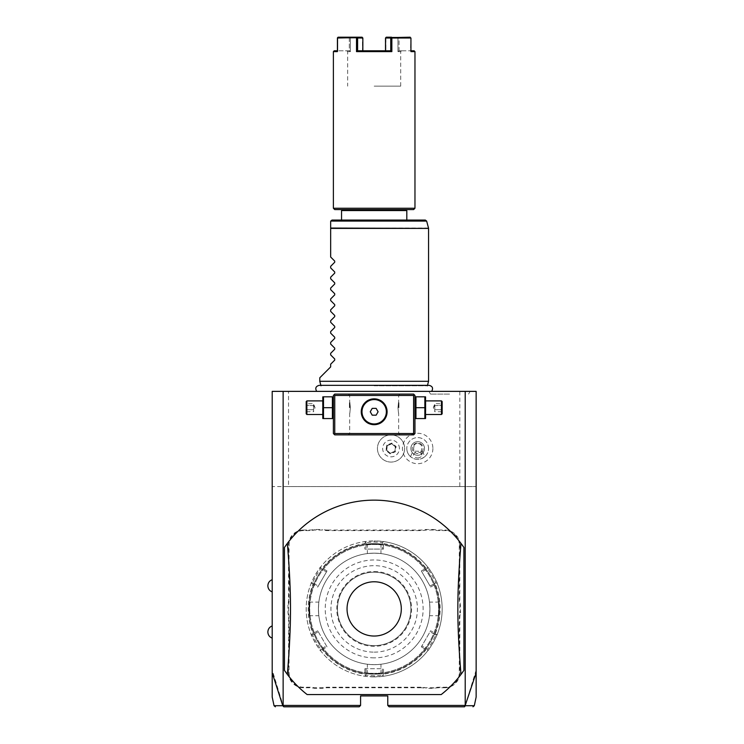 <?xml version="1.0" encoding="UTF-8"?>
<svg xmlns="http://www.w3.org/2000/svg" width="744" height="744" viewBox="0 0 744 744"><rect width="100%" height="100%" fill="white"/><g stroke="black" fill="none" stroke-linecap="round" stroke-linejoin="round"><path stroke-width="0.56" stroke-dasharray="3.72 2.79" d="M476.141 672.855L476.141 391.372L272.202 391.372L272.202 486.548L288.523 486.548L288.523 391.372M374.176 391.372L431.65 391.372L374.176 391.372M449.534 391.372L428.925 391.372L449.534 391.372M413.608 394.097L334.744 394.097L333.386 395.455L333.386 433.519L334.744 434.877L413.608 434.877L414.966 433.519L414.966 395.455L413.608 394.097M441.211 694.561A108.764 108.764 0 0 0 463.912 670.381L463.912 547.445A108.764 108.764 0 0 0 284.441 547.445L284.441 670.381A108.764 108.764 0 0 0 307.142 694.561M459.829 391.372L459.829 486.548L476.141 486.548L283.083 486.548L283.083 705.442L272.202 670.046L272.202 695.491L272.202 672.855M272.202 670.046L272.202 486.548L283.083 486.548M272.202 585.798L272.202 591.917L272.202 585.798M272.202 632.019L272.202 638.138L272.202 632.019M459.829 486.548L288.523 486.548M398.84 445.433A8.379 8.379 0 0 1 394.078 456.277A8.379 8.379 0 0 1 383.234 451.524A8.379 8.379 0 0 1 387.987 440.681A8.379 8.379 0 0 1 398.84 445.433M432.896 448.474A15.215 15.215 0 0 1 417.682 463.689A15.215 15.215 0 0 1 402.467 448.474A15.215 15.215 0 0 1 417.682 433.259A15.215 15.215 0 0 1 432.896 448.474M389.131 706.8L387.773 705.442L465.27 705.442L465.27 486.548M387.773 705.442L387.773 695.919L360.58 695.919L360.58 705.442L359.222 706.8M283.083 705.442L360.58 705.442M459.29 545.008L459.829 545.008L459.829 599.422A28.012 28.012 0 0 0 460.378 604.909L460.378 612.907L459.829 612.851A28.551 28.551 0 0 0 459.29 618.404L459.29 672.809A14.415 14.415 0 0 1 444.875 687.224L439.406 687.224A28.551 28.551 0 0 0 433.864 687.763L425.977 687.763A28.551 28.551 0 0 0 420.425 687.224L327.918 687.224A28.551 28.551 0 0 0 322.375 687.763L314.489 687.763A28.551 28.551 0 0 0 308.946 687.224L303.478 687.224A14.415 14.415 0 0 1 289.063 672.809L289.063 618.404A28.551 28.551 0 0 0 288.523 612.851L288.523 604.965A28.551 28.551 0 0 0 289.063 599.422L289.063 545.008A14.415 14.415 0 0 1 303.478 530.593L308.946 530.593A28.551 28.551 0 0 0 314.489 530.054L322.375 530.054A28.551 28.551 0 0 0 327.918 530.593L420.425 530.593A28.551 28.551 0 0 0 425.977 530.054L433.864 530.054A28.551 28.551 0 0 0 439.406 530.593L444.875 530.593A14.415 14.415 0 0 1 459.29 545.008L459.29 599.422A28.551 28.551 0 0 0 459.829 604.965L459.829 612.851M459.829 545.008A14.954 14.954 0 0 0 444.875 530.054L439.406 530.054A28.012 28.012 0 0 1 433.919 529.505L433.864 530.054M327.918 530.593L327.918 530.054L420.425 530.054A28.012 28.012 0 0 0 425.921 529.505L433.919 529.505M327.918 530.054A28.012 28.012 0 0 1 322.431 529.505L322.375 530.054M303.478 530.593L303.478 530.054L308.946 530.054A28.012 28.012 0 0 0 314.433 529.505L322.431 529.505M303.478 530.054A14.954 14.954 0 0 0 288.523 545.008L288.523 599.422A28.012 28.012 0 0 1 287.974 604.909L288.523 604.965M289.063 672.809L288.523 672.809L288.523 618.404A28.012 28.012 0 0 0 287.974 612.907L287.974 604.909M288.523 672.809A14.954 14.954 0 0 0 303.478 687.763L308.946 687.763A28.012 28.012 0 0 1 314.433 688.312L314.489 687.763M420.425 687.224L420.425 687.763L327.918 687.763A28.012 28.012 0 0 0 322.431 688.312L314.433 688.312M420.425 687.763A28.012 28.012 0 0 1 425.921 688.312L425.977 687.763M444.875 687.224L444.875 687.763L439.406 687.763A28.012 28.012 0 0 0 433.919 688.312L425.921 688.312M444.875 687.763A14.954 14.954 0 0 0 459.829 672.809L459.829 618.404A28.012 28.012 0 0 1 460.378 612.907M476.141 670.046L465.27 705.442M465.614 705.712C477.267 705.721 477.248 705.731 465.577 705.721L464.237 706.8M282.729 705.712C271.086 705.721 271.095 705.731 282.776 705.721L284.106 706.8M460.378 604.909L459.829 604.965M425.921 529.505L425.977 530.054M314.433 529.505L314.489 530.054M287.974 612.907L288.523 612.851M322.431 688.312L322.375 687.763M433.919 688.312L433.864 687.763M374.176 664.652A55.744 55.744 0 0 0 429.92 608.908A55.744 55.744 0 0 0 374.176 553.164A55.744 55.744 0 0 0 318.432 608.908A55.744 55.744 0 0 0 374.176 664.652A55.744 55.744 0 0 0 429.92 608.908A55.744 55.744 0 0 0 374.176 553.164A55.744 55.744 0 0 0 318.432 608.908A55.744 55.744 0 0 0 374.176 664.652A55.744 55.744 0 0 0 429.92 608.908A55.744 55.744 0 0 0 374.176 553.164A55.744 55.744 0 0 0 318.432 608.908A55.744 55.744 0 0 0 374.176 664.652A55.744 55.744 0 0 0 429.92 608.908A55.744 55.744 0 0 0 374.176 553.164A55.744 55.744 0 0 0 318.432 608.908A55.744 55.744 0 0 0 374.176 664.652C365.406 664.197 365.406 664.197 374.176 664.652C365.406 664.197 365.406 664.197 374.176 664.652C382.946 664.197 382.946 664.197 374.176 664.652C382.946 664.197 382.946 664.197 374.176 664.652M374.176 673.357A64.449 64.449 0 0 1 309.727 608.908A64.449 64.449 0 0 1 374.176 544.469A64.449 64.449 0 0 1 438.616 608.908A64.449 64.449 0 0 1 374.176 673.357A64.449 64.449 0 0 1 309.727 608.908A64.449 64.449 0 0 1 374.176 544.469A64.449 64.449 0 0 1 438.616 608.908A64.449 64.449 0 0 1 374.176 673.357M374.176 674.166A65.258 65.258 0 0 1 308.918 608.908A65.258 65.258 0 0 1 374.176 543.65C364.616 544.106 364.616 544.106 374.176 543.65C364.616 544.106 364.616 544.106 374.176 543.65L374.176 543.65C383.737 544.106 383.737 544.106 374.176 543.65C383.737 544.106 383.737 544.106 374.176 543.65A65.258 65.258 0 0 1 439.434 608.908A65.258 65.258 0 0 1 374.176 674.166L374.176 674.166C364.616 673.711 364.616 673.711 374.176 674.166C364.616 673.711 364.616 673.711 374.176 674.166L374.176 674.166A65.258 65.258 0 0 1 308.918 608.908A65.258 65.258 0 0 1 374.176 543.65A65.258 65.258 0 0 1 439.434 608.908A65.258 65.258 0 0 1 374.176 674.166C383.737 673.711 383.737 673.711 374.176 674.166C383.737 673.711 383.737 673.711 374.176 674.166A65.258 65.258 0 0 1 308.918 608.908A65.258 65.258 0 0 1 374.176 543.65A65.258 65.258 0 0 1 439.434 608.908A65.258 65.258 0 0 1 374.176 674.166L374.176 673.627C382.946 673.171 382.946 673.171 374.176 673.627C382.946 673.171 382.946 673.171 374.176 673.627C365.406 673.171 365.406 673.171 374.176 673.627C365.406 673.171 365.406 673.171 374.176 673.627L374.176 674.166M308.918 608.908C309.374 618.469 309.374 618.469 308.918 608.908C309.374 618.469 309.374 618.469 308.918 608.908C309.374 599.348 309.374 599.348 308.918 608.908C309.374 599.348 309.374 599.348 308.918 608.908L309.458 608.908C309.913 617.678 309.913 617.678 309.458 608.908C309.913 617.678 309.913 617.678 309.458 608.908C309.913 600.138 309.913 600.138 309.458 608.908C309.913 600.138 309.913 600.138 309.458 608.908L308.918 608.908M374.176 544.189C365.406 544.645 365.406 544.645 374.176 544.189C365.406 544.645 365.406 544.645 374.176 544.189C382.946 544.645 382.946 544.645 374.176 544.189C382.946 544.645 382.946 544.645 374.176 544.189L374.176 543.65L374.176 544.189M439.434 608.908C438.979 599.348 438.979 599.348 439.434 608.908C438.979 599.348 438.979 599.348 439.434 608.908C438.979 618.469 438.979 618.469 439.434 608.908C438.979 618.469 438.979 618.469 439.434 608.908L438.895 608.908C438.439 600.138 438.439 600.138 438.895 608.908C438.439 600.138 438.439 600.138 438.895 608.908C438.439 617.678 438.439 617.678 438.895 608.908C438.439 617.678 438.439 617.678 438.895 608.908L439.434 608.908M374.176 676.891A67.983 67.983 0 0 1 306.193 608.908A67.983 67.983 0 0 1 374.176 540.925L364.783 541.586A67.983 67.983 0 0 0 320.562 567.105C320.292 566.165 310.202 583.659 311.169 583.38A67.983 67.983 0 0 0 311.169 634.437C310.211 634.195 320.311 651.679 320.562 650.712A67.983 67.983 0 0 0 364.783 676.24L374.176 676.891L383.569 676.24A67.983 67.983 0 0 0 427.781 650.712C428.06 651.66 438.151 634.158 437.184 634.437A67.983 67.983 0 0 0 437.184 583.38C438.151 583.659 428.06 566.165 427.781 567.105A67.983 67.983 0 0 0 383.569 541.586L374.176 540.925A67.983 67.983 0 0 1 442.159 608.908A67.983 67.983 0 0 1 374.176 676.891L374.176 675.803L382.332 675.161L382.332 668.735L366.02 668.735L366.02 675.161L365.397 675.701L364.895 674.213A65.965 65.965 0 0 1 322.264 649.605L320.72 649.903L320.562 650.712L320.72 649.903M322.264 649.605L327.016 646.861L317.725 630.773L318.293 631.758L312.722 634.967L311.169 634.437L311.95 634.706L312.973 633.525A65.965 65.965 0 0 1 312.973 584.3L317.725 587.044L327.016 570.955L326.449 571.931L320.878 568.723L320.562 567.105L320.72 567.914L322.264 568.211A65.965 65.965 0 0 1 364.895 543.604L364.886 549.091L383.467 549.091L382.332 549.091L382.332 542.655L383.569 541.586L382.946 542.125L383.458 543.604A65.965 65.965 0 0 1 426.089 568.211L421.337 570.955L430.06 586.067L435.631 582.85L437.184 583.38L436.403 583.119L435.38 584.3A65.965 65.965 0 0 1 435.38 633.525L430.627 630.773L421.337 646.861L421.904 645.885L427.474 649.103L427.781 650.712L427.623 649.903L426.089 649.605A65.965 65.965 0 0 1 383.458 674.213L383.467 668.735L364.886 668.735L366.02 668.735L366.02 675.161L365.397 675.701M364.783 676.24L366.02 675.161L374.176 675.803M426.089 568.211L427.623 567.914L427.781 567.105L427.474 568.723L427.623 567.914M383.569 541.586L382.332 542.655L374.176 542.013L366.02 542.655L366.02 549.091L382.332 549.091L382.332 542.655L382.946 542.125M366.02 542.655L364.783 541.586L366.02 542.655L364.783 541.586L366.02 542.655L366.02 549.091L364.886 549.091M364.895 543.604L365.397 542.125M320.571 567.105L320.878 568.723C320.543 567.904 311.838 582.989 312.722 582.85L318.293 586.067L326.449 571.931L320.878 568.723L320.72 567.914M312.722 582.85L311.169 583.38L312.722 582.85L311.169 583.38L312.722 582.85L318.293 586.067L317.725 587.044M312.973 584.3L311.95 583.119M327.016 646.861L318.293 631.758L312.722 634.967L311.95 634.706M311.169 634.437L312.722 634.967C311.848 634.846 320.543 649.912 320.878 649.103L326.449 645.885L320.878 649.103L320.562 650.712L320.878 649.103M364.886 668.735L364.895 674.213M374.176 657.854A48.946 48.946 0 0 1 325.23 608.908A48.946 48.946 0 0 1 374.176 559.962A48.946 48.946 0 0 1 423.122 608.908A48.946 48.946 0 0 1 374.176 657.854M327.016 570.955L322.264 568.211M317.725 630.773L312.973 633.525M383.458 674.213L382.946 675.701L383.569 676.24L382.332 675.161L382.332 668.735L383.467 668.735M382.332 675.161L382.946 675.701M427.781 650.712L427.474 649.103C427.809 649.912 436.505 634.837 435.631 634.967L430.06 631.758L421.904 645.885L427.474 649.103L427.623 649.903M435.631 634.967L437.184 634.437L435.631 634.967L437.184 634.437L435.631 634.967L430.06 631.758L430.627 630.773M435.38 633.525L436.403 634.706M421.337 570.955L430.06 586.067L435.631 582.85L436.403 583.119M437.184 583.38L435.631 582.85C436.505 582.989 427.809 567.904 427.474 568.723L421.904 571.931L427.474 568.723L427.781 567.105L427.474 568.723M383.467 549.091L383.458 543.604M421.337 646.861L426.089 649.605M430.627 587.044L435.38 584.3M374.176 645.615A36.707 36.707 0 0 1 337.469 608.908A36.707 36.707 0 0 1 374.176 572.201A36.707 36.707 0 0 1 410.883 608.908A36.707 36.707 0 0 1 374.176 645.615A36.707 36.707 0 0 1 337.469 608.908A36.707 36.707 0 0 1 374.176 572.201A36.707 36.707 0 0 1 410.883 608.908A36.707 36.707 0 0 1 374.176 645.615M374.176 652.144A43.236 43.236 0 0 0 417.412 608.908A43.236 43.236 0 0 0 374.176 565.673A43.236 43.236 0 0 0 330.941 608.908A43.236 43.236 0 0 0 374.176 652.144M429.92 608.908C429.465 617.678 429.465 617.678 429.92 608.908C429.465 617.678 429.465 617.678 429.92 608.908C429.465 600.138 429.465 600.138 429.92 608.908C429.465 600.138 429.465 600.138 429.92 608.908M374.176 553.164C382.946 553.62 382.946 553.62 374.176 553.164C382.946 553.62 382.946 553.62 374.176 553.164C365.406 553.62 365.406 553.62 374.176 553.164C365.406 553.62 365.406 553.62 374.176 553.164M318.432 608.908C318.888 600.138 318.888 600.138 318.432 608.908C318.888 600.138 318.888 600.138 318.432 608.908C318.888 617.678 318.888 617.678 318.432 608.908C318.888 617.678 318.888 617.678 318.432 608.908M403.694 443.526A13.597 13.597 0 0 1 395.985 461.141A13.597 13.597 0 0 1 378.371 453.422A13.597 13.597 0 0 1 386.089 435.817A13.597 13.597 0 0 1 403.694 443.526A13.597 13.597 0 0 0 386.089 435.817A13.597 13.597 0 0 0 378.371 453.422A13.597 13.597 0 0 0 395.985 461.141A13.597 13.597 0 0 0 403.694 443.526M390.209 453.868L385.959 450.464L386.778 445.07L391.856 443.089L396.106 446.493L395.287 451.878L390.209 453.868L390.312 453.245L386.545 450.232L387.271 445.461L391.763 443.712L395.529 446.726L394.794 451.487L390.312 453.245L386.713 450.167L387.41 445.582L391.735 443.898L395.352 446.791L394.655 451.376L390.34 453.059M385.959 450.464L386.545 450.232L387.41 445.582M395.287 451.878L394.655 451.376M396.106 446.493L395.529 446.726L394.794 451.487L390.312 453.245L386.713 450.167M391.856 443.089L391.763 443.712L395.352 446.791M386.778 445.07L387.271 445.461L391.735 443.898M422.397 451.199L424.88 456.639A10.881 10.881 0 0 0 428.563 448.474L428.563 448.474A10.881 10.881 0 0 1 417.682 459.355A10.881 10.881 0 0 1 406.81 448.474L406.81 448.474A10.881 10.881 0 0 0 410.493 456.639L412.976 451.199A5.441 5.441 0 0 1 421.178 444.308A5.441 5.441 0 0 1 422.397 451.199L412.976 451.199M428.563 448.474A10.881 10.881 0 0 0 417.682 437.602A10.881 10.881 0 0 0 406.81 448.474A10.881 10.881 0 0 1 417.682 437.602A10.881 10.881 0 0 1 428.563 448.474M424.88 456.639C420.081 460.22 415.282 460.22 410.493 456.639M417.682 457.923A4.083 2.883 0 0 0 421.764 455.04A4.083 2.883 0 0 0 417.682 452.157A4.083 2.883 0 0 0 413.608 455.04A4.083 2.883 0 0 0 417.682 457.923M421.206 444.931A4.083 2.883 0 0 0 417.682 443.508A4.083 2.883 0 0 0 414.166 444.931C416.51 443.033 418.853 443.033 421.206 444.931L421.764 448.474C421.309 451.896 419.951 453.589 417.682 453.561C415.412 453.589 414.055 451.887 413.608 448.474L413.608 455.04M421.764 455.04L421.764 448.474M410.883 448.474A6.798 6.798 0 0 1 417.682 441.676A6.798 6.798 0 0 1 424.48 448.474A6.798 6.798 0 0 1 417.682 455.272A6.798 6.798 0 0 1 410.883 448.474A6.798 6.798 0 0 1 417.682 441.676A6.798 6.798 0 0 1 424.48 448.474A6.798 6.798 0 0 1 417.682 455.272A6.798 6.798 0 0 1 410.883 448.474M413.608 448.474L414.166 444.931M374.176 394.097L400.012 394.097L374.176 394.097M414.966 407.693L414.966 397.575L414.966 407.693M374.176 434.877L400.012 434.877L374.176 434.877M333.386 407.693L333.386 397.575L333.386 407.693M372.27 398.998L371.637 399.1M371.005 399.249L370.382 399.426M369.759 399.63L369.136 399.872M367.927 400.467L367.341 400.811M365.667 402.058L365.146 402.532M364.188 403.574L363.76 404.132M362.672 405.899L362.384 406.503M361.9 407.74L361.751 408.233M361.714 408.363L361.565 408.977M361.352 410.223L361.296 410.837M361.268 411.395L361.268 412.148M361.296 412.697L361.352 413.311M361.565 414.557L361.714 415.18M361.751 415.31L361.9 415.794M362.384 417.031L362.672 417.644M363.76 419.411L364.188 419.96M365.146 421.002L365.667 421.485M367.341 422.722L367.927 423.076M369.136 423.662L369.759 423.903M370.382 424.117L371.005 424.285M371.637 424.433L372.27 424.545M376.083 424.545L376.715 424.433M377.348 424.285L377.971 424.117M378.594 423.903L379.217 423.662M380.426 423.076L381.012 422.722M382.686 421.485L383.207 421.002M384.155 419.96L384.592 419.411M385.68 417.644L385.969 417.031M386.443 415.794L386.601 415.31M386.629 415.18L386.787 414.557M387.001 413.311L387.057 412.697M387.085 412.148L387.085 411.395M387.057 410.837L387.001 410.223M386.787 408.977L386.638 408.363M386.592 408.224L386.443 407.74M385.969 406.503L385.68 405.899M384.592 404.132L384.155 403.574M383.207 402.532L382.686 402.058M381.012 400.811L380.426 400.467M379.217 399.872L378.594 399.63M377.971 399.426L377.348 399.249M376.715 399.1L376.083 398.998M374.176 395.455L349.699 395.455L374.176 395.455M374.176 398.849C390.86 398.235 390.86 425.298 374.176 424.685C357.492 425.298 357.492 398.235 374.176 398.849A12.918 12.918 0 0 0 361.259 411.767A12.918 12.918 0 0 0 374.176 424.685A12.918 12.918 0 0 0 387.094 411.767A12.918 12.918 0 0 0 374.176 398.849M374.176 433.519L349.699 433.519L374.176 433.519M397.975 407.693C398.71 415.059 398.71 415.059 397.975 407.693C398.71 415.059 398.71 415.059 397.975 407.693C398.71 400.328 398.71 400.328 397.975 407.693C398.71 400.328 398.71 400.328 397.975 407.693M350.377 407.693C349.643 415.059 349.643 415.059 350.377 407.693C349.643 415.059 349.643 415.059 350.377 407.693C349.643 400.328 349.643 400.328 350.377 407.693C349.643 400.328 349.643 400.328 350.377 407.693M372.214 415.171L376.139 415.171L378.101 411.767L376.139 408.372L372.214 408.372L370.252 411.767L372.214 415.171M349.429 407.693L349.429 401.983L349.429 407.693M349.699 407.693L349.699 402.253L349.699 407.693M398.923 407.693L398.923 401.983L398.923 407.693M398.644 407.693L398.644 402.253L398.644 407.693M323.501 407.693L323.501 418.565L332.401 418.565L332.401 396.812L323.501 396.812L323.501 407.693L332.401 407.693M322.515 417.803L322.515 397.575M322.515 407.693L322.515 414.492L322.515 407.693M306.872 400.895L306.872 414.492M306.193 413.803L306.193 401.574M306.193 402.867L306.193 405.275L306.193 402.867L306.891 403.667L306.891 409.702L306.891 403.667L313.54 403.667L315.01 407.693L313.54 411.711L313.54 409.702L306.891 409.702L306.891 411.711L306.891 409.702L306.193 410.102L306.193 405.275L306.193 412.511L306.193 410.102L306.891 409.702L313.54 409.702L315.01 407.693L313.54 405.675L306.193 405.275L313.54 405.675L313.54 403.667L313.54 405.675L315.01 407.693L313.54 409.702L313.54 405.675L313.54 411.711L306.891 411.711L306.193 412.511M424.852 407.693L424.852 418.565L415.952 418.565L415.952 396.812L424.852 396.812L424.852 407.693L415.952 407.693M425.838 417.803L425.838 397.575M425.838 407.693L425.838 400.895L425.838 407.693M441.471 414.492L441.471 400.895M442.159 401.574L442.159 413.803M442.159 402.867L442.159 405.275L442.159 402.867L441.462 403.667L441.462 409.702L441.462 403.667L434.812 403.667L433.343 407.693L434.812 411.711L434.812 409.702L441.462 409.702L441.462 411.711L441.462 409.702L442.159 410.102L442.159 405.275L442.159 412.511L442.159 410.102L441.462 409.702L434.812 409.702L433.343 407.693L434.812 405.675L442.159 405.275L434.812 405.675L434.812 403.667L434.812 405.675L433.343 407.693L434.812 409.702L434.812 405.675L434.812 411.711L441.462 411.711L442.159 412.511M374.176 385.783L427.363 385.783L374.176 385.783M428.563 381.309L319.79 381.309M319.79 377.775L330.671 366.904L330.671 364.188L334.716 360.133L334.716 358.98L330.671 354.935L330.671 353.307L334.716 349.262L334.716 348.108L330.671 344.053L330.671 342.435L334.716 338.381L334.716 337.227L330.671 333.182L330.671 331.554L334.716 327.509L334.716 326.356L330.671 322.301L330.671 320.683L334.716 316.628L334.716 315.475L330.671 311.429L330.671 309.802L334.716 305.756L334.716 304.603L330.671 300.548L330.671 298.93L334.716 294.875L334.716 293.722L330.671 289.676L330.671 288.049L334.716 284.003L334.716 282.85L330.671 278.795L330.671 277.168L334.716 273.122L334.716 271.969L330.671 267.924L330.671 266.296L334.716 262.241L334.716 261.088L330.671 257.043L330.671 228.399L428.563 228.399M330.671 221.424L330.671 228.399M425.326 220.066L332.029 220.066L330.717 221.07L426.647 221.07M374.176 220.066L406.81 220.066L374.176 220.066M341.543 210.552L406.81 210.552M334.744 209.594L413.608 209.594M374.176 209.594L342.5 209.594L374.176 209.594M333.386 208.236L414.966 208.236M333.386 51.615L337.413 51.615L337.413 38.018L356.506 38.018L356.506 51.615L391.846 51.615L391.846 38.018L410.939 38.018L410.539 50.797L410.939 51.615L414.966 51.615M391.846 38.018L390.749 38.018L390.749 50.797L391.846 51.615M388.582 50.797L357.594 50.797L357.604 38.018L356.506 38.018M356.506 51.615L357.594 50.797L362.849 50.797L359.761 50.797M410.939 50.797L410.939 38.018M410.204 37.2L398.691 37.2L399.035 38.018L398.691 37.2L386.248 37.2L410.204 37.2L386.248 37.2L385.699 37.619L385.885 51.615L385.885 38.018L397.966 38.018L390.749 38.018M410.735 37.6L410.539 50.797L414.148 50.797M385.513 50.797L362.839 50.797L385.513 50.797M337.813 38.018L337.804 50.797L337.813 38.018L349.317 38.018L337.813 38.018M337.413 51.615L337.804 50.797L337.413 51.615M334.205 50.797L337.413 50.797M357.604 38.018L362.849 38.018L362.468 51.615L385.885 51.615L362.468 51.615L362.468 38.018L350.387 38.018L350.387 51.615L347.662 51.615L350.387 51.615L350.387 38.018L362.654 37.619L349.661 37.2L362.105 37.2L357.055 37.6M356.86 37.2L338.148 37.2M399.035 38.018L410.539 38.018L399.035 38.018L399.035 50.797L410.539 50.797L399.035 50.797L399.035 38.018M399.044 50.797L401.5 50.797L399.044 50.797M397.966 51.615L397.966 38.018L397.966 51.615L399.035 50.806L397.966 51.615L400.691 51.615L397.966 51.615M398.496 37.619L397.966 38.018L398.496 37.619M374.176 86.146L400.691 86.146L374.176 86.146M362.468 51.615L362.849 50.806L362.468 51.615M385.504 50.806L385.885 51.615L385.504 50.806M349.857 37.619L349.317 38.018L349.308 50.797L337.804 50.797L349.308 50.797L349.317 38.018L350.387 38.018L349.857 37.619M350.387 51.615L349.317 50.806L350.387 51.615M449.534 394.097L430.497 394.097L449.534 394.097M459.29 599.422L459.829 599.422M444.875 530.593L444.875 530.054M439.406 530.593L439.406 530.054M420.425 530.593L420.425 530.054M308.946 530.593L308.946 530.054M289.063 545.008L288.523 545.008M289.063 599.422L288.523 599.422M289.063 618.404L288.523 618.404M303.478 687.224L303.478 687.763M308.946 687.224L308.946 687.763M327.918 687.224L327.918 687.763M439.406 687.224L439.406 687.763M459.29 672.809L459.829 672.809M459.29 618.404L459.829 618.404M374.176 540.925L374.176 542.013M374.176 571.522A37.386 37.386 0 0 1 411.562 608.908A37.386 37.386 0 0 1 374.176 646.294A37.386 37.386 0 0 1 336.79 608.908A37.386 37.386 0 0 1 374.176 571.522M428.516 228.055L330.671 228.055M366.773 544.069L367.378 544.608L367.378 553.582M381.579 544.069L380.974 544.608L380.974 553.582M381.579 673.748L380.974 673.208L380.974 664.234M366.773 673.748L367.378 673.208L367.378 664.234M439.016 601.505L438.476 602.11L429.502 602.11M439.016 616.311L438.476 615.707L429.502 615.707M309.337 616.311L309.876 615.707L318.851 615.707M309.337 601.505L309.876 602.11L318.851 602.11M400.012 394.097L398.644 395.455L398.644 402.253M400.012 434.877L398.644 433.519L398.644 413.125M349.699 413.125L349.699 433.519L348.341 434.877M348.341 394.097L349.699 395.455L349.699 402.253M427.484 385.336L320.869 385.336M400.691 86.146L400.691 51.615L401.5 50.797M346.844 50.797L347.662 51.615L347.662 86.146M428.925 391.372L430.497 394.097M470.134 391.372L468.562 394.097"/><path stroke-width="1.12" d="M275.373 706.8L274.043 705.721L272.202 697.063L272.202 391.372L476.141 391.372L476.141 697.063L474.3 705.721L472.97 706.8M465.214 391.372L465.214 705.442L476.141 672.855M272.202 672.855L282.776 705.721L283.799 706.8L359.222 706.8L360.58 705.442L283.139 705.442L283.139 391.372M465.214 705.442L387.773 705.442L387.773 695.919L360.58 695.919L360.58 705.442M307.142 694.561L441.211 694.561A108.764 108.764 0 0 0 460.992 674.427L463.912 670.381L463.912 547.445L460.992 543.39A108.764 108.764 0 0 0 287.361 543.39L284.441 547.445L284.441 670.381L287.361 674.427A108.764 108.764 0 0 0 307.142 694.561L441.211 694.561M389.131 706.8L464.544 706.8L389.131 706.8L387.773 705.442M282.776 705.721C271.095 705.731 271.086 705.721 282.729 705.712M359.222 706.8L284.106 706.8M465.326 705.851L464.237 706.8M465.614 705.712C477.267 705.721 477.248 705.731 465.577 705.721M414.287 394.776L413.608 394.097L334.744 394.097L333.386 395.455L333.386 433.519L334.744 434.877L413.608 434.877L414.966 433.519L414.966 395.455L414.287 394.776L413.608 395.455L334.744 395.455L334.065 394.776M334.744 395.455L334.744 433.519L413.608 433.519L414.287 434.198M413.608 433.519L413.608 395.455M376.083 398.998L374.176 398.849A12.918 12.918 0 0 1 387.094 411.767A12.918 12.918 0 0 1 374.176 424.685A12.918 12.918 0 0 1 361.259 411.767A12.918 12.918 0 0 1 374.176 398.849L372.27 398.998M334.744 433.519L334.065 434.198M371.637 399.1L371.005 399.249M370.382 399.426L369.759 399.63M369.136 399.872L367.927 400.467M367.341 400.811L365.667 402.058M365.146 402.532L364.188 403.574M363.76 404.132L363.407 404.634M363.36 404.699L362.672 405.899M362.384 406.503L361.9 407.74M361.565 408.977L361.463 409.507M361.445 409.6L361.352 410.223M361.296 410.837L361.268 411.395M361.268 412.148L361.296 412.697M361.352 413.311L361.445 413.934M361.463 414.027L361.565 414.557M361.9 415.794L362.384 417.031M362.672 417.644L363.36 418.835M363.416 418.909L363.76 419.411M364.188 419.96L365.146 421.002M365.667 421.485L367.341 422.722M367.927 423.076L369.136 423.662M369.759 423.903L370.382 424.117M371.005 424.285L371.637 424.433M372.27 424.545L376.083 424.545M376.715 424.433L377.348 424.285M377.971 424.117L378.594 423.903M379.217 423.662L380.426 423.076M381.012 422.722L382.686 421.485M383.207 421.002L384.155 419.96M384.592 419.411L384.936 418.909M384.992 418.835L385.68 417.644M385.969 417.031L386.443 415.794M386.787 414.557L386.889 414.027M386.908 413.934L387.001 413.311M387.057 412.697L387.085 412.148M387.085 411.395L387.057 410.837M387.001 410.223L386.908 409.6M386.889 409.507L386.787 408.977M386.443 407.74L385.969 406.503M385.68 405.899L384.992 404.699M384.936 404.624L384.592 404.132M384.155 403.574L383.207 402.532M382.686 402.058L381.012 400.811M380.426 400.467L379.217 399.872M378.594 399.63L377.971 399.426M377.348 399.249L376.715 399.1M374.176 423.95A12.183 12.183 0 0 0 386.359 411.767A12.183 12.183 0 0 0 374.176 399.584A12.183 12.183 0 0 1 386.359 411.767A12.183 12.183 0 0 1 374.176 423.95A12.183 12.183 0 0 1 361.993 411.767A12.183 12.183 0 0 1 374.176 399.584A12.183 12.183 0 0 0 361.993 411.767A12.183 12.183 0 0 0 374.176 423.95M370.252 411.767L372.214 415.171L376.139 415.171L378.101 411.767L376.139 408.372L372.214 408.372L370.252 411.767M323.501 407.693L323.501 418.565L332.401 418.565L332.401 396.812L323.501 396.812L323.501 407.693L332.401 407.693M322.822 396.812L322.822 418.565M306.872 414.492L306.872 400.895L306.193 401.574L306.193 413.803L306.872 414.492L322.515 414.492M415.952 407.693L415.952 418.565L424.852 418.565L424.852 407.693L415.952 407.693L415.952 396.812L424.852 396.812L424.852 407.693M425.531 396.812L425.531 418.565M425.838 400.895L441.471 400.895L441.471 414.492L425.838 414.492M441.471 414.492L442.159 413.803L442.159 401.574L441.471 400.895M460.992 674.427C456.797 622.905 456.797 594.912 460.992 543.39M374.176 636.036A27.128 27.128 0 0 0 401.304 608.908A27.128 27.128 0 0 0 374.176 581.78A27.128 27.128 0 0 0 347.048 608.908A27.128 27.128 0 0 0 374.176 636.036M287.361 543.39C291.555 594.912 291.555 622.905 287.361 674.427M320.99 385.783L319.79 381.309L428.563 381.309L428.563 228.399L330.671 228.399L330.671 221.424M319.79 381.309L319.79 377.775L330.671 366.904L330.671 364.188L334.716 360.133L334.716 358.98L330.671 354.935L330.671 353.307L334.716 349.262L334.716 348.108L330.671 344.053L330.671 342.435L334.716 338.381L334.716 337.227L330.671 333.182L330.671 331.554L334.716 327.509L334.716 326.356L330.671 322.301L330.671 320.683L334.716 316.628L334.716 315.475L330.671 311.429L330.671 309.802L334.716 305.756L334.716 304.603L330.671 300.548L330.671 298.93L334.716 294.875L334.716 293.722L330.671 289.676L330.671 288.049L334.716 284.003L334.716 282.85L330.671 278.795L330.671 277.168L334.716 273.122L334.716 271.969L330.671 267.924L330.671 266.296L334.716 262.241L334.716 261.088L330.671 257.043L330.671 228.399M330.717 221.07L332.029 220.066L425.326 220.066L426.647 221.07L330.717 221.07M406.81 220.066L406.81 210.552L341.543 210.552L341.543 220.066M359.761 50.797L357.594 50.797L356.506 51.615L391.846 51.615L391.846 38.018L410.939 38.018L410.939 51.615L414.966 51.615L414.966 208.236L413.608 209.594L334.744 209.594L333.386 208.236L333.386 51.615L334.205 50.797L337.413 50.797M414.966 208.236L333.386 208.236M333.386 51.615L337.413 51.615L337.413 38.018L357.055 37.6L357.604 38.018L357.594 50.797L390.749 50.797L390.749 38.018L391.846 38.018M391.846 51.615L390.749 50.797L388.582 50.797M356.506 38.018L356.506 51.615M410.204 37.2L391.298 37.6M414.966 51.615L414.148 50.797L410.939 50.797M391.493 37.2L386.248 37.2L385.504 38.018L385.504 50.787L385.504 38.018L390.749 38.018M357.604 38.018L362.849 38.018L362.849 50.797L362.849 38.018L362.105 37.2L338.148 37.2L337.413 38.018M337.609 37.6L338.148 37.2M330.671 228.055L428.563 228.399M272.202 591.917C269.458 590.801 268.007 588.755 267.859 585.798C268.007 582.831 269.458 580.794 272.202 579.678M272.202 638.138C269.458 637.022 268.007 634.985 267.859 632.019C268.007 629.061 269.458 627.025 272.202 625.909M333.386 417.803L333.079 418.565M333.386 397.575L333.079 396.812M322.515 400.895L306.872 400.895M414.966 417.803L415.273 418.565M414.966 397.575L415.273 396.812M431.65 391.372C433.417 388.247 432.562 386.238 429.093 385.336L319.26 385.336C315.791 386.238 314.935 388.247 316.702 391.372M427.363 385.783L428.563 381.309M428.516 228.055L426.647 221.07M405.852 209.594L406.81 210.552M342.5 209.594L341.543 210.552"/></g></svg>
